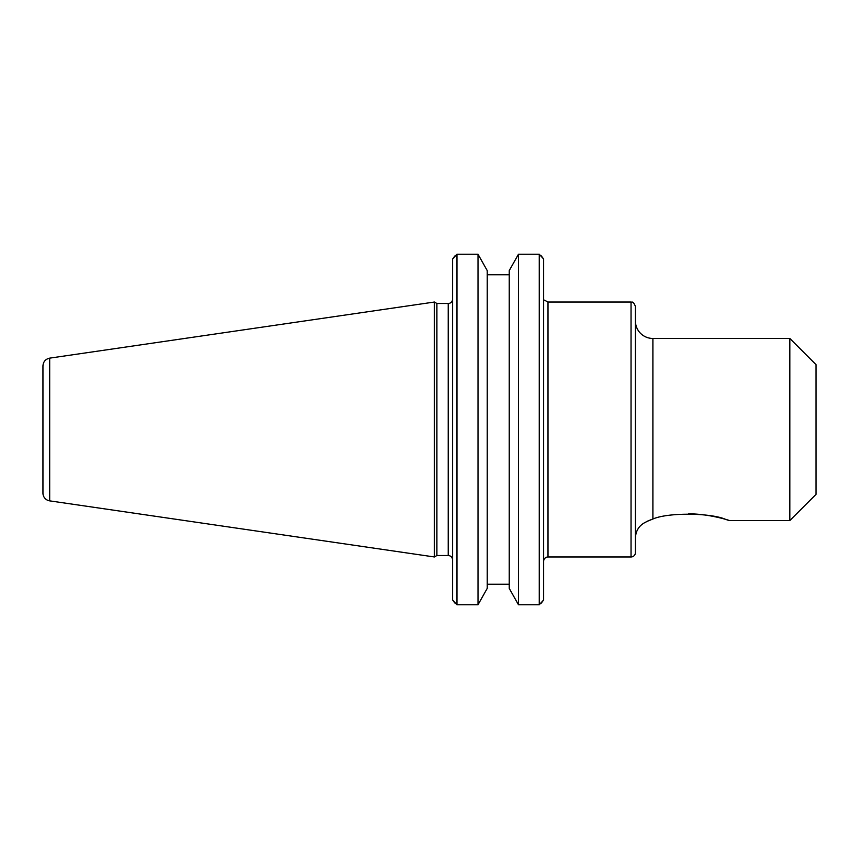 <?xml version="1.0" encoding="UTF-8"?>
<svg xmlns="http://www.w3.org/2000/svg" width="859" height="859" viewBox="0 0 859 859"><rect width="100%" height="100%" fill="white"/><g stroke="black" fill="none" stroke-linecap="round" stroke-linejoin="round"><path stroke-width="1.29" d="M543.64 561.335A4.37 4.37 0 0 1 548.01 556.965L548.01 302.035L631.043 302.035L631.043 556.965A4.37 4.37 0 0 0 635.413 552.595L635.413 320.976A17.481 17.481 0 0 0 652.894 338.457L652.894 519.008C642.532 523.324 647.181 521.155 652.894 519.008C668.721 512.125 711.692 513.006 725.705 519.416C739.535 524.044 713.743 513.693 688.585 513.865M652.894 338.457L789.829 338.457L789.829 520.543L729.495 520.543M631.043 302.035C631.612 302.744 632.858 300.081 635.413 306.405L635.413 538.024C635.778 530.368 639.45 524.956 646.43 521.789M789.829 338.457L816.05 364.678L816.05 494.322L789.829 520.543M541.245 603.136L543.64 599.969L539.269 604.747L539.269 254.253L518.46 254.253L539.269 254.253L543.64 259.031L541.245 255.864M509.237 270.628L518.46 254.253L518.46 604.747L509.237 588.372L509.237 270.628M509.237 274.74L487.236 274.74M454.98 255.864L452.586 259.031L456.956 254.253L478.012 254.253L487.236 270.628L487.236 588.372L478.012 604.747L456.956 604.747L452.586 599.969L454.98 603.136M509.237 584.26L487.236 584.26L509.237 584.26M539.269 604.747L518.46 604.747M478.012 604.747L478.012 254.253L456.956 254.253L456.956 604.747M543.64 599.969L543.64 259.031M452.586 300.145L452.468 300.145A4.37 4.37 0 0 1 448.215 303.495L448.215 555.505C450.878 555.773 452.328 557.223 452.586 559.875M452.586 259.031L452.586 599.969M436.898 429.5L436.898 303.495L434.375 302.035L434.375 556.965L436.898 555.505L436.898 429.5M49.682 358.139L49.682 500.861A7.871 7.871 0 0 1 42.95 493.077L42.95 365.923C43.272 361.66 45.516 359.073 49.682 358.139L434.375 302.035M548.01 556.965L631.043 556.965M548.01 302.035L544.402 300.145M448.215 303.495L436.898 303.495M448.215 555.505L436.898 555.505M49.682 500.861L434.375 556.965"/></g></svg>

